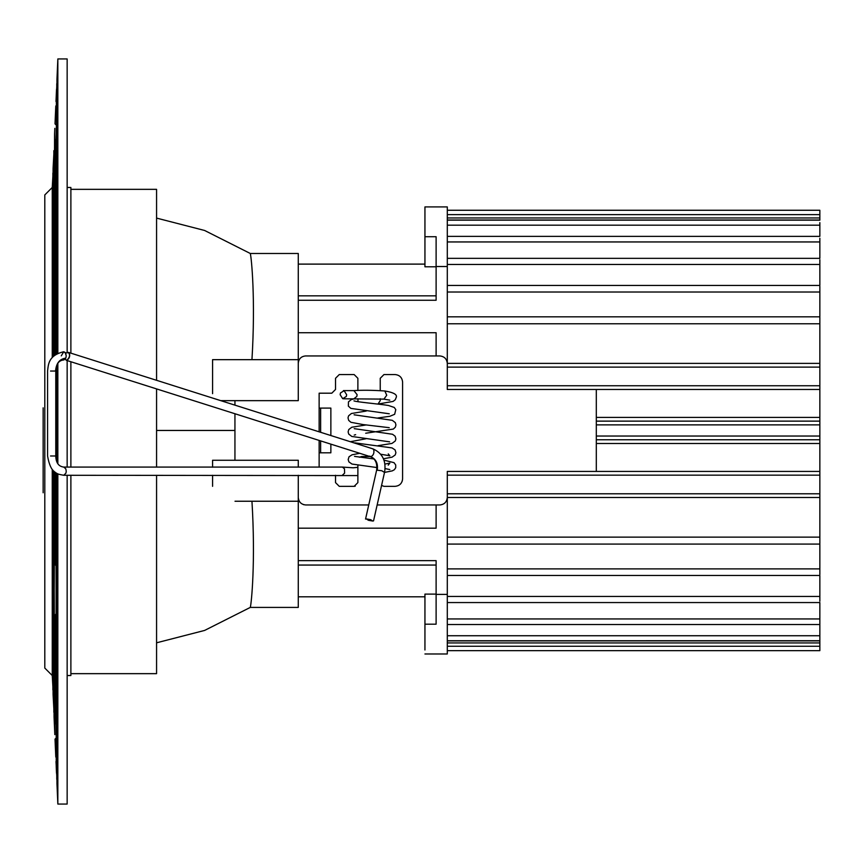 <?xml version="1.0" encoding="UTF-8"?>
<svg xmlns="http://www.w3.org/2000/svg" width="863" height="863" viewBox="0 0 863 863"><rect width="100%" height="100%" fill="white"/><g stroke="black" fill="none" stroke-linecap="round" stroke-linejoin="round"><path stroke-width="1.29" d="M63.797 467.077L65.815 468.879L66.246 471.176L65.944 473.118L63.754 475.276C57.799 474.003 50.723 474.51 47.573 455.988L47.573 371.047C48.393 364.542 48.274 355.362 63.754 351.748L65.146 352.46L66.246 355.847L65.815 358.145L63.894 359.947M346.333 396.43L342.697 398.695L340.151 394.704L340.464 392.967L344.1 390.702L346.635 394.704L346.333 396.43M65.372 359.429L66.742 360.313C69.31 358.749 70.194 356.322 69.407 353.053L67.638 352.6M370.691 519.677L372.697 521.036L368.393 520.281L366.387 518.922L370.691 519.677M68.695 352.46L372.956 448.879C382.395 453.097 386.29 460.777 384.628 471.942L373.539 520.885L372.697 521.036M69.407 353.053L68.166 352.417C70.399 354.65 69.925 357.282 66.742 360.313M383.981 472.104L381.78 470.734L376.635 470.141L365.545 519.073L366.387 518.922M65.771 358.242L66.246 355.847L65.631 353.172L63.754 351.748L61.273 355.847M357.875 465.286L357.875 482.611L354.154 486.333L339.256 486.333L335.524 482.611L335.524 475.276M319.137 467.077L319.137 440.421M319.137 431.824L319.137 393.194L331.802 393.194L335.524 389.472L335.524 378.296L339.256 374.564L354.154 374.564L357.875 378.296L354.154 374.564M357.875 378.296L357.875 390.529M357.875 398.728L358.037 401.705M380.238 400.648L377.951 404.089L380.238 400.648L380.238 398.749M380.238 390.529L380.238 378.296L383.959 374.564L380.238 378.296M383.959 374.564L395.135 374.564C399.634 375.038 402.115 377.53 402.59 382.018L402.59 478.879C402.115 483.377 399.634 485.858 395.135 486.333L383.959 486.333L381.565 485.459M402.255 481.069L402.59 478.879M369.968 456.527L361.608 456.527L359.429 457.239M596.311 389.472L596.311 471.435M298.274 332.719L436.117 332.719L436.117 355.944L439.839 355.944C444.337 356.419 446.818 358.9 447.293 363.388C446.818 358.9 444.337 356.419 439.839 355.944L305.534 355.944C301.155 356.397 298.738 358.825 298.274 363.204M234.941 460.259L234.941 413.744M234.941 405.146L234.941 400.648M303.528 504.639L305.718 504.963C301.23 504.488 298.749 502.007 298.274 497.509M298.274 528.178L436.117 528.178L436.117 504.963L439.839 504.963C444.337 504.488 446.818 502.007 447.293 497.509C446.818 502.007 444.337 504.488 439.839 504.963L377.142 504.963M368.738 504.963L305.718 504.963M354.154 486.333L355.254 486.171M339.256 486.333L335.524 482.611M331.802 393.194L335.524 389.472M298.274 560.659L436.117 560.659L436.117 624.186L424.941 624.186L424.941 649.99M436.117 266.796L424.941 266.796L424.941 236.721L436.117 236.721L436.117 300.248L298.274 300.248M424.941 624.186L424.941 594.111L436.117 594.111M436.117 565.06L298.274 565.06M298.274 295.836L436.117 295.836M447.293 214.628L819.85 214.628L819.85 220L447.293 220L447.293 206.915L424.941 206.915L424.941 236.721M424.941 653.981L447.293 653.981L447.293 640.896L819.85 640.896L819.85 646.268L447.293 646.268M235.016 501.241L298.274 501.241L298.274 607.412L298.274 475.276M298.274 467.077L298.274 460.259L212.578 460.259L212.578 467.077M220.755 400.648L298.274 400.648L298.274 253.485L298.274 359.666L212.578 359.666L212.578 374.564M156.57 642.806L204.617 630.432L250.292 607.412C251.467 603.377 255.631 561.533 251.953 501.241M234.941 420.033L234.941 430.454L156.57 430.454M44.8 430.454L44.8 214.337M298.274 501.241L265.34 501.241M156.57 218.091L204.617 230.475L250.292 253.485C251.467 257.53 255.631 299.364 251.953 359.666M265.34 359.666L298.274 359.666M319.137 452.805L320.626 452.805L320.626 440.896M320.626 432.298L320.626 408.102L319.137 408.102M235.016 359.666L212.578 359.666L212.578 393.668M234.941 440.864L234.941 430.454M212.578 475.276L212.578 486.333M212.578 467.228L212.578 460.259M330.863 435.545L330.863 408.102L320.626 408.102M320.626 452.805L330.863 452.805L330.863 444.143M55.642 109.472L55.016 123.862L55.793 105.987L56.451 105.34M56.958 353.636L56.958 79.159L57.843 58.943L67.152 58.943L67.152 352.859L65.415 352.794M67.152 360.572L67.152 467.077M67.152 475.276L67.152 804.057L57.843 804.057L57.843 473.852M67.152 187.476L70.885 187.476L70.885 353.15M70.885 361.748L70.885 467.077M70.885 475.276L70.885 675.524L67.152 675.524M70.885 189.342L156.57 189.342L156.57 380.303M156.57 388.9L156.57 467.077M156.57 475.276L156.57 673.658L70.885 673.658M53.075 690.152L52.255 675.524L44.8 668.07L44.8 194.93L52.255 187.476L53.075 172.848M53.075 356.689L53.075 168.565L54.045 150.496M54.822 128.339L54.563 134.261L54.822 128.339M54.045 355.739L54.563 134.261L54.822 355.081M57.163 126.009L55.016 123.862L55.232 118.846M55.987 101.51L56.527 89.288M55.987 354.24L55.987 137.239C56.613 125.049 56.688 111.478 56.203 96.548L56.958 83.441M55.793 139.558L55.415 141.478L55.016 140.313L55.016 247.681L55.405 246.516L55.793 248.436L55.793 139.558M56.451 757.66L55.793 757.013L55.167 742.665M54.045 712.504L53.075 694.435L53.075 470.346M54.822 471.942L54.196 589.839L54.822 734.661L54.045 716.786L54.045 471.284M56.958 779.559L55.987 761.49M56.224 766.754L56.505 773.248M56.958 473.388L56.958 783.841L57.843 804.057M55.987 565.772L55.016 564.348L55.016 472.093M55.793 614.564L55.405 616.484L55.016 615.319L55.016 722.687L55.405 721.522L55.793 723.442L55.793 614.564M55.793 456.225L55.793 456.959M55.793 472.654L55.415 563.194M56.203 766.452L55.987 472.795M55.987 458.663L55.987 368.361M52.255 187.476L52.255 357.616M52.255 469.418L52.255 675.524M52.88 689.958L52.88 470.13M52.88 356.894L52.88 173.042M53.851 712.309L53.851 471.112M53.851 355.923L53.851 150.691M55.016 615.319L55.987 613.906M55.987 724.1L55.016 722.687M55.016 564.348L55.405 563.183M56.764 779.365L56.764 473.28M56.764 461.478L56.764 365.545M56.764 353.754L56.764 83.635M57.843 463.571L57.843 363.463M57.843 353.183L57.843 58.943M56.958 365.081L56.958 461.942M57.163 736.991L55.016 739.138L55.793 757.013M55.016 354.93L55.016 298.652L55.987 297.228M55.016 298.652L55.405 299.817L55.793 297.897L55.793 354.369M55.793 370.065L55.793 406.775M55.987 249.094L55.016 247.681M55.016 140.313L55.987 138.9M447.293 602.557L819.85 602.557L819.85 640.724L447.293 640.734L447.293 575.47L819.85 575.47L819.85 596.441L447.293 596.441M447.293 520.529L447.293 521.133M819.85 601.231L819.85 596.441M819.85 511.252L819.85 516.344M819.85 574.596L819.85 568.89L447.293 568.89L447.293 574.596M447.293 568.89L447.293 544.078L819.85 544.078L819.85 568.89M819.85 543.582L819.85 537.131L447.293 537.131L447.293 543.582M447.293 537.131L447.293 497.509L819.85 497.509L819.85 537.131M819.85 497.509L819.85 493.787L447.293 493.787L447.293 497.509M447.293 493.787L447.293 475.157L819.85 475.157L819.85 493.787M819.85 475.157L819.85 471.435L447.293 471.435L447.293 475.157M596.311 443.496L819.85 443.496L819.85 471.435M819.85 443.496L819.85 439.763L596.311 439.763M596.311 421.133L819.85 421.133L819.85 439.763M819.85 421.133L819.85 417.412L596.311 417.412M447.293 389.472L447.293 385.75L447.293 389.472L819.85 389.472L819.85 417.412M819.85 389.472L819.85 385.75L447.293 385.75L447.293 367.12L819.85 367.12L819.85 385.75M819.85 367.12L819.85 363.388L447.293 363.388L447.293 367.12M447.293 363.388L447.293 323.776L819.85 323.776L819.85 363.388M447.293 323.776L447.293 316.829L819.85 316.818L819.85 286.311M819.85 323.776L819.85 317.325M447.293 317.325L447.293 292.018L819.85 292.018M447.293 292.018L447.293 285.437L819.85 285.437L819.85 259.677M447.293 286.311L447.293 264.466L819.85 264.466M447.293 238.231L447.293 225.178L819.85 225.178L819.85 236.365L447.293 236.365L447.293 264.466M819.85 340.378L819.85 339.774L819.85 340.378M447.293 339.774L447.293 340.378M447.293 241.953L819.85 241.953L819.85 258.339L447.293 258.339M819.85 241.953L819.85 238.231M447.293 225.178L447.293 220.173L819.85 220.173M819.85 225.178L819.85 222.622M819.85 266.613L819.85 268.458M819.85 214.628L819.85 210.259L447.293 210.259M819.85 602.784L819.85 605.837M819.85 646.268L819.85 650.648L447.293 650.648M353.884 398.792L356.818 396.43L357.12 394.671L353.895 390.605C362.417 390.033 372.73 390.162 384.833 390.982L386.732 395.265L383.916 399.116L343.398 398.792M342.341 475.276L344.617 473.118L344.488 468.879L342.428 467.077L63.754 467.077C58.619 466.473 55.955 462.773 55.771 455.988L50.518 455.988M55.771 455.988L55.771 371.047L50.518 371.047M55.556 371.047C56.192 363.258 59.612 358.954 65.815 358.145M373.668 449.472L372.622 448.836L373.668 449.472C374.434 452.956 373.485 455.373 370.82 456.743L369.774 456.106M377.282 469.979C378.145 463.507 375.998 459.094 370.82 456.743M819.85 635.729L447.293 635.729M819.85 618.944L447.293 618.944M596.311 436.042L819.85 436.042M596.311 424.866L819.85 424.866M447.293 217.961L819.85 217.961M447.293 642.935L819.85 642.935M43.15 407.832L43.15 492.773M384.833 390.982C393.992 392.525 397.735 394.779 396.063 397.757L395.286 399.72L393.129 401.414L378.08 404.024M354.186 398.792L351.209 399.634L348.469 401.867L348.361 406.128L350.885 408.404L389.289 413.787M353.981 400.864L353.949 400.853C356.063 401.996 379.45 403.96 388.523 405.502L394.251 407.444L395.793 409.634L394.661 414.283L389.882 416.279L377.811 417.983M366.268 411.036L351.381 413.517L348.566 415.847L348.016 417.854L348.684 420.378L350.928 422.298L363.01 424.564L389.235 427.681M355.653 434.672L354.218 435.06M354.553 456.376L373.949 458.965M383.981 460.152L394.035 462.665L395.729 465.006L395.718 467.714L394.369 469.72L392.212 470.896L384.52 472.406M388.21 465.157L389.849 463.064L385.254 464.014M389.796 400.152L383.722 399.105M365.696 433.237L393.334 429.062L395.351 427.153L395.934 424.93L395.319 422.633L392.287 420.324L354.11 414.801M389.623 441.856L351.813 436.462L348.728 434.1L348.123 431.91L348.749 429.558L351.813 427.239L366.139 424.93M378.059 445.664L391.985 443.42L395.297 440.982L395.89 438.933L395.146 436.236L392.536 434.262L354.24 428.652M388.264 453.884L389.849 455.793L380.691 454.229M350.4 441.727L365.977 438.76M383.442 458.782L392.136 457.142L395.211 454.941L395.912 452.665L395.103 449.947L392.082 447.919L354.866 442.859M389.817 469.558L385.114 468.598M376.958 467.552L351.975 464.046L348.911 461.91L348.167 459.548L349.03 456.775L352.039 454.801L359.785 453.302M357.875 467.325L353.172 467.8L342.428 467.077M357.875 475.578L63.754 475.276M55.771 371.047C56.063 364.1 58.727 360.4 63.754 359.947M343.398 390.605L353.884 390.605M66.214 360.27L370.486 456.7C375.383 458.782 377.433 463.258 376.635 470.13M424.941 596.797L298.274 596.797M424.941 264.11L298.274 264.11M447.293 266.527L436.117 266.527M436.117 594.38L447.293 594.38M298.274 607.412L250.292 607.412M298.274 253.485L250.292 253.485M447.293 624.532L819.85 624.532"/></g></svg>

